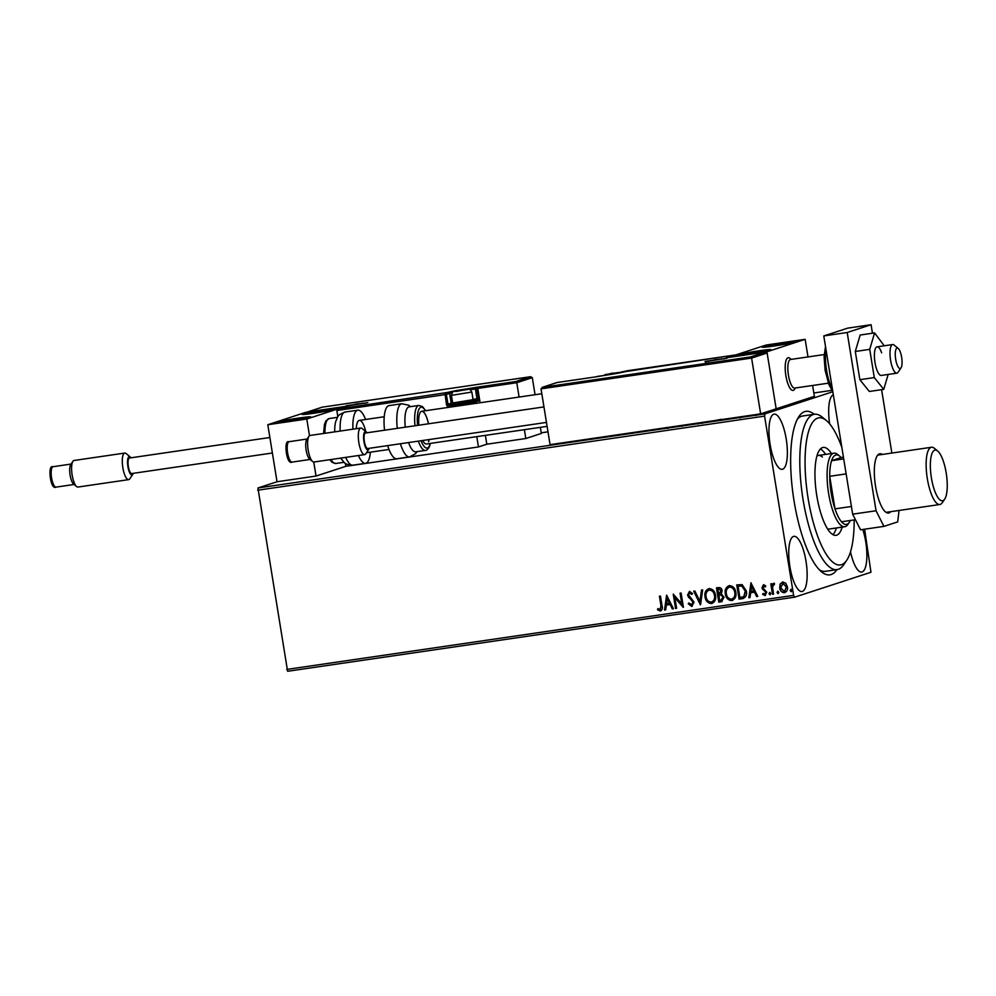 <?xml version="1.0" encoding="UTF-8"?>
<svg xmlns="http://www.w3.org/2000/svg" width="996" height="996" viewBox="0 0 996 996"><rect width="100%" height="100%" fill="white"/><g stroke="black" fill="none" stroke-linecap="round" stroke-linejoin="round"><path stroke-width="1.49" d="M836.926 569.637A82.631 24.788 -98.3 0 1 821.538 571.829A82.631 24.788 -98.3 0 1 794.036 500.876A82.631 24.788 -98.3 0 1 798.854 416.614A82.631 24.788 -98.3 0 1 814.218 414.299M819.459 569.886A78.497 23.555 81.7 0 0 825.36 571.331L837.063 569.612A78.497 23.555 -98.3 0 1 828.635 566.301A78.497 23.555 -98.3 0 1 800.821 482.151A78.497 23.555 -98.3 0 1 814.367 414.274A78.497 23.555 -98.3 0 1 822.273 417.15L826.344 420.524A74.364 22.31 81.7 0 0 805.241 470.585A74.364 22.31 81.7 0 0 832.382 561.819A74.364 22.31 81.7 0 0 846.762 560.213A74.364 22.31 81.7 0 0 854.17 519.924M770.107 444.353A27.888 8.366 81.7 0 0 782.196 469.328A27.888 8.366 81.7 0 0 786.23 439.099A27.888 8.366 81.7 0 0 774.129 414.137A27.888 8.366 81.7 0 0 770.107 444.353M850.497 551.834A27.888 8.366 81.7 0 0 861.689 572.04A27.888 8.366 81.7 0 0 865.723 541.812A27.888 8.366 81.7 0 0 862.773 529.474M789.89 566.55A27.888 8.366 81.7 0 0 801.992 591.512A27.888 8.366 81.7 0 0 806.013 561.296A27.888 8.366 81.7 0 0 793.924 536.334A27.888 8.366 81.7 0 0 789.89 566.55M864.615 529.2L870.965 572.264L794.547 597.202L287.607 671.279L257.927 487.978L277.037 481.753L316.031 476.051L345.873 466.315L478.466 446.943L486.82 444.216L525.813 438.514L541.338 433.447L540.355 427.346M760.583 413.751L757.246 414.336M749.478 415.506L747.971 415.73M739.754 416.926L738.708 417.087M721.502 419.304L714.543 420.611M698.507 422.951L694.249 423.574M697.922 423.163L698.993 423.101M678.55 425.877L673.383 426.624M674.516 426.462L677.405 426.039M652.081 429.737L651.035 429.899M655.044 429.313L657.858 428.903M658.904 428.741L653.613 429.513M638.262 431.766L637.203 431.915M257.927 487.978L764.853 413.913L832.83 391.727M831.847 390.357L813.832 392.984M547.999 431.828L541.239 432.824M646.466 430.994L637.614 432.289L642.507 431.144M666.934 427.496L665.677 427.707M667.868 427.77L668.739 427.558M692.108 423.898L681.7 425.417M712.401 420.922L702.006 422.441M730.803 418.669L721.963 419.963L726.843 418.818M780.117 584.079L782.669 581.938L785.769 583.245L787.4 586.793C787.898 589.744 786.902 591.724 784.412 592.72C781.723 592.483 780.154 590.877 779.694 587.914L780.117 584.079L782.906 581.863M784.973 592.595L784.661 592.645C781.96 592.408 780.391 590.802 779.93 587.839L779.694 587.914M772.485 594.276L770.804 583.855L771.85 583.706L772.099 585.237L773.643 583.258L774.502 583.494L772.56 587.018L773.531 594.126L772.485 594.276L771.041 583.818M764.729 594.288L765.737 592.421L761.94 587.765L763.496 584.739L765.762 585.922L765.289 586.905L763.621 586.046L763.384 588.462L766.783 592.209L765.053 595.546L762.662 594.45L763.11 593.404L765.028 594.189M765.376 595.471L762.662 594.45M743.539 598.384L739.069 599.156L736.754 584.901L742.157 584.64L746.34 590.989C747.162 595.073 745.792 597.65 742.232 598.696L743.427 598.422M718.763 602.119L716.46 587.864L718.39 587.59C720.482 587.391 721.727 588.412 722.1 590.665L721.316 593.877L724.067 597.214L721.502 601.721L718.763 602.119L716.709 587.827M722.025 601.609L719.012 602.045M700.4 604.809L693.714 591.188L694.859 591.026L699.927 601.36L701.495 590.055L702.641 589.893L700.574 604.746M676.595 608.282L675.549 608.444L673.246 594.189L681.787 603.825L680.069 593.193L681.115 593.031L683.418 607.286L674.877 597.675L676.595 608.282M660.087 609.577L660.958 605.692L659.414 596.206L660.473 596.056L662.029 605.68C662.863 608.207 662.303 609.988 660.336 611.034L657.497 609.764L657.846 608.593L660.385 609.49M660.759 610.934L657.497 609.764M286.686 669.437L793.613 595.359L764.592 416.141L257.665 490.219M666.585 595.16L673.445 608.743L672.312 608.917L670.159 604.547L666.336 605.107L665.664 609.888L664.531 610.05L666.585 595.16M691.485 604.983L693.004 602.294L687.539 595.122L689.444 591.437L692.469 593.467L691.797 594.463L689.668 592.906L688.585 594.911L694.05 602.157L691.797 606.44L688.224 603.775L688.958 602.929L691.871 604.883M692.033 594.388L689.556 592.931M692.195 606.352L688.224 603.775M705.031 596.903C704.297 592.844 705.616 590.068 708.99 588.586C712.738 588.935 714.916 591.176 715.514 595.297C716.236 599.355 714.904 602.119 711.493 603.564C707.795 603.19 705.629 600.962 705.031 596.903L705.268 596.828C704.533 592.769 705.853 589.993 709.227 588.512M712.177 603.402L711.729 603.489C708.032 603.103 705.878 600.887 705.268 596.828M725.325 593.94C724.59 589.881 725.91 587.105 729.284 585.623C733.031 585.972 735.21 588.213 735.807 592.334C736.542 596.392 735.197 599.144 731.786 600.6C728.088 600.215 725.935 597.998 725.325 593.94L725.561 593.853C724.827 589.806 726.146 587.03 729.52 585.548M732.483 600.439L732.035 600.513C728.325 600.14 726.171 597.924 725.561 593.853M750.934 582.834L757.794 596.417L756.649 596.592L754.507 592.222L750.673 592.782L750.013 597.563L748.868 597.725L750.934 582.834M768.999 593.753L769.684 592.446L770.755 593.504L770.07 594.811L768.999 593.753L769.92 592.359M770.194 594.786L769.236 593.678M777.042 592.583L777.727 591.263L778.797 592.321L778.113 593.641L777.042 592.583L777.963 591.188M790.177 590.665L790.849 589.346L791.92 590.404L791.235 591.724L790.177 590.665L791.098 589.271M791.372 591.686L790.413 590.578M833.328 394.79A27.888 8.366 81.7 0 0 829.656 423.86M764.853 413.913L764.592 416.141M793.613 595.359L794.547 597.202M814.367 414.274L802.664 415.992A78.497 23.555 81.7 0 0 797.423 419.055M660.336 609.502L661.195 605.605L659.663 596.168M657.734 609.689L658.032 608.718M673.433 608.705L672.312 608.917M672.549 608.842L670.159 604.547M670.408 604.472L666.336 605.107M665.677 609.838L664.531 610.05M664.768 609.975L666.81 595.222M669.474 603.153L667.469 598.509L666.548 603.576L669.474 603.153L667.233 598.584M676.595 608.245L675.549 608.444M675.786 608.357L673.495 594.189M680.305 593.155L681.787 603.825M674.877 597.675L683.181 607.323M688.46 603.701L689.033 603.041M691.722 604.908L693.004 602.294M693.241 602.219L692.432 600.949M692.668 600.862L688.435 597.214M688.672 597.139L687.539 595.122M687.788 595.048L689.68 591.363M700.586 604.647L693.975 591.151M701.732 590.018L699.927 601.36M711.866 601.945L711.219 602.107C713.983 600.949 715.066 598.733 714.468 595.446C713.983 592.184 712.252 590.379 709.264 590.043L708.928 590.118M711.455 602.032C714.219 600.874 715.302 598.646 714.705 595.371C714.219 592.097 712.489 590.304 709.513 589.968L709.052 590.068M709.513 589.968L709.264 590.043C706.55 591.25 705.479 593.479 706.077 596.741C706.55 599.99 708.268 601.783 711.219 602.107M721.017 600.252L723.245 597.289L721.191 594.973L718.963 595.135L719.585 600.513L721.714 600.115M719.261 593.591L721.303 590.765L719.075 588.935L717.979 589.097L718.49 593.753L719.909 593.454M719.075 588.935L717.743 589.184M721.303 590.765L718.838 589.022M719.025 593.666L721.054 590.84M721.191 594.973L718.726 595.21M723.245 597.289L720.955 595.06M720.78 600.339L723.009 597.363M732.172 598.982L731.525 599.144C734.276 597.986 735.359 595.757 734.762 592.483C734.276 589.221 732.546 587.416 729.57 587.08L729.221 587.142M731.761 599.057C734.525 597.899 735.596 595.683 734.998 592.408C734.525 589.134 732.795 587.341 729.807 586.993L729.346 587.105M729.807 586.993L729.57 587.08C726.843 588.287 725.773 590.516 726.37 593.778C726.843 597.027 728.562 598.82 731.525 599.144M742.481 598.621L739.069 599.156M739.306 599.082L737.003 584.864M743.103 596.915L744 596.529L745.531 591.051L742.057 585.997L738.048 586.208L739.879 597.538L743.763 596.604L745.294 591.138L741.821 586.071L738.048 586.208M744 596.529L743.215 596.878M757.769 596.38L756.649 596.592M756.885 596.517L754.507 592.222M754.744 592.147L750.673 592.782M750.013 597.513L748.868 597.725M749.104 597.65L751.146 582.897M753.823 590.827L751.806 586.183L750.884 591.263L753.823 590.827L751.569 586.258M765.526 586.831L763.77 586.009M762.899 594.375L763.247 593.554M764.965 594.214L765.737 592.421M765.974 592.346L765.326 591.462M765.563 591.387L764.032 590.553M764.281 590.479L762.538 589.321M762.774 589.246L761.94 587.765M762.177 587.69L763.733 584.664M773.88 583.17L772.099 585.237M774.415 584.602L773.68 584.565M773.531 594.077L772.722 594.201M778.349 593.566L777.291 592.508M779.93 587.839L780.354 583.992M784.699 591.313L786.342 586.955L782.644 583.258M784.45 591.363L786.591 586.881L782.769 583.22M783.117 583.133L780.752 587.777L784.213 591.437M642.395 431.343L645.321 430.845M643.653 430.969L642.383 431.268M684.825 425.404L690.801 424.134M682.758 425.255L682.148 426.363M682.385 425.367L684.812 425.329M695.42 423.487L697.947 423.25L695.42 423.487M697.959 423.362L697.051 423.25M705.131 422.441L711.107 421.171M703.064 422.292L702.441 423.4M702.678 422.404L705.118 422.366M715.601 420.461L720.556 419.515M726.731 419.017L729.657 418.519M727.989 418.644L726.719 418.943M757.807 414.734L760.209 413.875M757.919 414.274L755.939 414.809L756.076 415.618M756.201 414.685L757.794 414.66M795.119 388.029A16.521 4.955 -98.3 0 1 793.04 390.42A16.521 4.955 -98.3 0 1 785.881 375.629A16.521 4.955 -98.3 0 1 788.259 357.713A16.521 4.955 -98.3 0 1 790.936 359.419M749.814 353.854A16.521 0.809 170.8 0 1 738.285 354.95A16.521 0.809 170.8 0 1 759.375 350.741A16.521 0.809 170.8 0 1 770.904 349.658A16.521 0.809 170.8 0 1 749.814 353.854M783.254 342.948A16.521 0.809 -9.2 0 0 762.164 347.156A16.521 0.809 -9.2 0 0 773.705 346.073A16.521 0.809 -9.2 0 0 794.796 341.865A16.521 0.809 -9.2 0 0 783.254 342.948M805.142 339.325L766.932 351.787L727.939 357.489L766.148 345.027L805.142 339.325L807.993 356.929M766.932 351.787L776.17 408.808L814.379 396.346L812.612 385.477M323.115 410.19A16.521 0.809 170.8 0 1 334.656 409.107A16.521 0.809 170.8 0 1 313.566 413.303A16.521 0.809 170.8 0 1 302.025 414.386A16.521 0.809 170.8 0 1 323.115 410.19M289.687 421.096A16.521 0.809 -9.2 0 0 310.764 416.901A16.521 0.809 -9.2 0 0 299.236 417.984A16.521 0.809 -9.2 0 0 278.145 422.18A16.521 0.809 -9.2 0 0 289.687 421.096M306.793 419.03L267.8 424.719L306.009 412.257L345.002 406.567L306.793 419.03L309.495 435.713M313.752 462.032L316.031 476.051M267.8 424.719L277.037 481.753M899.786 368.483A10.334 3.1 81.7 0 0 901.044 367.848A10.334 3.1 81.7 0 0 901.729 357.838A10.334 3.1 81.7 0 0 898.218 348.438A10.334 3.1 81.7 0 0 897.545 348.09A10.334 3.1 81.7 0 0 895.441 357.514A10.334 3.1 81.7 0 0 899.786 368.483M901.044 367.848L898.106 372.243A14.454 4.333 -98.3 0 1 896.861 373.164A14.454 4.333 -98.3 0 1 896.338 373.139A14.454 4.333 -98.3 0 1 890.362 358.635A14.454 4.333 -98.3 0 1 892.677 344.554A14.454 4.333 -98.3 0 1 893.2 344.579A14.454 4.333 -98.3 0 1 894.134 345.077L898.218 348.438M824.165 354.564L790.513 359.481A14.454 4.333 81.7 0 0 788.197 373.562A14.454 4.333 81.7 0 0 794.173 388.067A14.454 4.333 81.7 0 0 794.696 388.091L828.348 383.174M795.381 387.992L794.459 389.361A16.521 4.955 -98.3 0 1 793.04 390.42A16.521 4.955 -98.3 0 1 792.443 390.395A16.521 4.955 -98.3 0 1 785.607 373.811A16.521 4.955 -98.3 0 1 788.259 357.713A16.521 4.955 -98.3 0 1 788.869 357.751A16.521 4.955 -98.3 0 1 789.928 358.323L791.21 359.382M480.109 402.745L477.781 388.415L516.775 382.713L515.766 381.543L530.569 376.712L532.3 377.646L516.775 382.713L519.103 397.055M524.382 429.674L525.813 438.514M485.388 435.377L486.82 444.216M532.3 377.646L535.064 394.715M322.343 407.14L530.656 376.7L322.343 407.14L307.54 411.971L346.533 406.268L338.167 409.007L336.847 410.514L337.856 416.751M345.4 463.364L345.873 466.315M346.533 406.268L337.93 409.07L448.237 392.337A13.633 0.672 170.8 0 1 465.045 389.175L476.773 387.245L477.781 388.415L476.947 388.689L478.528 398.462A2.478 0.747 81.7 0 1 478.205 401.139L471.407 403.355L471.506 404.003M476.798 436.634L478.466 446.943M336.847 410.514L446.382 394.441L447.963 404.214L451.188 403.168L449.607 393.383L446.382 394.441A1.245 1.183 -108.1 0 0 445.013 393.383L446.445 404.5A2.478 2.365 -108.1 0 0 449.171 406.605L471.407 403.355L470.398 402.185L476.835 400.081L472.266 400.753M556.926 382.589L542.359 387.332L541.027 388.851L550.066 444.652L760.645 413.875L776.17 408.808L767.132 353.007L751.607 358.074L760.645 413.875M541.027 388.851L751.607 358.074L750.598 356.904L542.123 387.394L557.038 382.526M557.125 382.514L596.168 376.812L557.175 382.501M750.598 356.904L765.476 352.061L726.57 357.751M726.482 357.763L765.401 352.074L767.132 353.007M726.408 357.776L735.434 355.037M605.979 374.446L617.881 372.653L605.979 374.446M617.794 372.566L606.801 374.608M455.259 391.316L467.161 389.523L455.259 391.316M473.05 399.67L471.506 401.45L454.288 404.127L452.682 402.969L473.05 399.67L471.83 392.063L451.437 395.362C452.321 392.212 453.168 390.93 453.989 391.54L465.829 389.436C469.751 389.934 468.618 387.245 471.83 392.063M467.074 389.424L456.093 391.465M351.078 405.073L362.98 403.28L351.078 405.073M362.88 403.181L351.899 405.235M710.16 360.689L722.075 358.896L710.16 360.689M721.976 358.797L710.995 360.851M785.01 343.857L788.384 343.035L786.305 342.923L776.743 344.28L768.613 346.235L785.01 343.857M788.048 343.147L776.743 344.28L768.912 345.886L770.643 346.11M786.417 343.558L786.305 342.923M776.905 345.276L776.743 344.28M324.87 411.087L328.244 410.277L326.165 410.153L316.604 411.522L308.474 413.477L324.87 411.087M327.908 410.377L316.604 411.522L308.772 413.116L310.503 413.34M326.277 410.788L326.165 410.153M316.765 412.506L316.604 411.522M284.669 421.258L304.365 418.059L284.669 421.258M304.353 418.059L291.629 419.503L284.557 421.009L286.026 421.308M301.639 418.743L301.527 418.021M291.778 420.461L291.629 419.503M744.796 354.028L764.492 350.829L751.768 352.26L744.796 354.028M764.492 350.829L751.768 352.26L744.697 353.779L746.153 354.066M761.778 351.501L761.666 350.791M751.918 353.231L751.768 352.26M334.718 431.853A22.721 6.823 -98.3 0 1 335.789 421.283C338.403 416.154 336.312 415.593 345.089 412.045A26.855 8.055 81.7 0 0 340.159 431.056M352.908 429.201A26.855 8.055 -98.3 0 1 357.825 410.178A26.855 8.055 -98.3 0 1 365.607 419.478M370.388 452.184A26.855 8.055 -98.3 0 1 365.594 463.314A26.855 8.055 -98.3 0 1 358.435 455.521M356.282 428.703A16.521 4.955 -98.3 0 1 359.319 420.399A16.521 4.955 -98.3 0 1 365.756 431.517M345.699 457.388A26.855 8.055 81.7 0 0 352.845 465.182C343.433 464.285 345.276 463.152 341.292 458.994A22.721 6.823 -98.3 0 1 340.757 458.11M415.008 425.753A22.721 6.823 -98.3 0 1 416.091 408.522A22.721 6.823 -98.3 0 1 418.868 405.434L409.119 406.854A22.721 6.823 81.7 0 0 406.343 409.941A22.721 6.823 81.7 0 0 405.26 427.184M428.454 423.798A16.521 4.955 81.7 0 0 421.706 411.286A16.521 4.955 81.7 0 0 419.69 413.527A16.521 4.955 81.7 0 0 418.83 425.205M422.715 440.493A16.521 4.955 81.7 0 0 426.487 443.979L547.103 426.363M397.28 428.355A26.855 8.055 -98.3 0 1 398.487 407.401A26.855 8.055 -98.3 0 1 401.762 403.754L389.025 405.621A26.855 8.055 81.7 0 0 385.738 409.269A26.855 8.055 81.7 0 0 384.531 430.21M387.668 445.623A26.855 8.055 81.7 0 0 396.794 458.758L409.53 456.903A26.855 8.055 -98.3 0 1 400.404 443.755M408.584 442.56A22.721 6.823 81.7 0 0 415.693 451.823L425.441 450.404A22.721 6.823 -98.3 0 1 418.332 441.141M428.517 441.738A16.521 4.955 81.7 0 0 429.114 439.56M366.976 432.774A9.3 2.789 81.7 0 0 366.229 431.903A9.3 2.789 81.7 0 0 365.146 431.592A9.3 2.789 81.7 0 0 363.951 441.639A9.3 2.789 81.7 0 0 368.122 449.918A9.3 2.789 81.7 0 0 368.781 449.358A9.3 2.789 81.7 0 0 369.255 448.312M368.781 449.358L365.831 453.753A13.421 4.034 -98.3 0 1 364.885 454.562A13.421 4.034 -98.3 0 1 364.673 454.612A13.421 4.034 -98.3 0 1 358.797 442.249A13.421 4.034 -98.3 0 1 360.589 428.093A13.421 4.034 -98.3 0 1 360.801 428.043A13.421 4.034 -98.3 0 1 362.146 428.529L366.229 431.903M310.304 435.439A13.421 4.034 81.7 0 0 310.105 435.451A13.421 4.034 81.7 0 0 309.893 435.501A13.421 4.034 81.7 0 0 308.947 436.31A13.421 4.034 81.7 0 0 308.063 449.321A13.421 4.034 81.7 0 0 312.632 461.534A13.421 4.034 81.7 0 0 313.989 462.02A13.421 4.034 81.7 0 0 314.188 461.97M367.885 448.499A7.844 2.353 -98.3 0 1 367.773 448.524A7.844 2.353 -98.3 0 1 364.337 441.303A7.844 2.353 -98.3 0 1 365.383 433.023A7.844 2.353 -98.3 0 1 365.495 432.999A7.844 2.353 -98.3 0 1 365.619 432.986M312.632 461.534L309.569 459.007A10.334 3.1 -98.3 0 1 306.058 449.607A10.334 3.1 -98.3 0 1 306.731 439.61L308.947 436.31M130.962 457.799A9.3 2.789 81.7 0 0 130.202 456.927A9.3 2.789 81.7 0 0 129.131 456.616A9.3 2.789 81.7 0 0 127.924 466.663A9.3 2.789 81.7 0 0 132.095 474.955A9.3 2.789 81.7 0 0 132.754 474.395A9.3 2.789 81.7 0 0 133.227 473.337M132.754 474.395L129.816 478.79A13.421 4.034 -98.3 0 1 128.858 479.599A13.421 4.034 -98.3 0 1 128.658 479.636A13.421 4.034 -98.3 0 1 122.782 467.286A13.421 4.034 -98.3 0 1 124.575 453.118A13.421 4.034 -98.3 0 1 124.774 453.068A13.421 4.034 -98.3 0 1 126.131 453.566L130.202 456.927M74.289 460.463A13.421 4.034 81.7 0 0 74.078 460.476A13.421 4.034 81.7 0 0 73.878 460.526A13.421 4.034 81.7 0 0 72.92 461.335A13.421 4.034 81.7 0 0 72.036 474.345A13.421 4.034 81.7 0 0 76.617 486.558A13.421 4.034 81.7 0 0 77.962 487.044A13.421 4.034 81.7 0 0 78.161 487.007M131.87 473.523A7.844 2.353 -98.3 0 1 131.746 473.548A7.844 2.353 -98.3 0 1 128.31 466.327A7.844 2.353 -98.3 0 1 129.356 458.048A7.844 2.353 -98.3 0 1 129.48 458.023A7.844 2.353 -98.3 0 1 129.605 458.011M76.617 486.558L73.555 484.031A10.334 3.1 -98.3 0 1 70.031 474.644A10.334 3.1 -98.3 0 1 70.716 464.634L72.92 461.335M881.634 352.821A14.454 4.333 81.7 0 0 877.078 346.832A14.454 4.333 81.7 0 0 874.401 354.85A14.454 4.333 81.7 0 0 876.704 369.441A14.454 4.333 81.7 0 0 881.261 375.442L896.861 373.164M884.224 345.786L874.6 332.913L860.171 335.03L855.29 351.476L859.859 379.688L869.309 391.465L883.738 389.349L888.171 374.434M874.6 332.913L869.72 349.359L855.29 351.476M869.72 349.359L874.289 377.584L859.859 379.688M874.289 377.584L883.738 389.349M882.332 454.45A29.955 8.989 81.7 0 0 879.879 453.765A29.955 8.989 81.7 0 0 875.546 486.222A29.955 8.989 81.7 0 0 888.532 513.04A29.955 8.989 81.7 0 0 890.698 511.683M872.459 333.224L871.077 324.721L847.198 332.515L876.057 510.761L883.925 526.374L897.682 521.892L899.052 510.462M891.856 453.055L881.597 389.673M883.925 526.374L860.532 529.797L852.663 514.173L876.057 510.761M871.077 324.721L847.683 328.145L823.792 335.938L852.663 514.173M847.198 332.515L823.792 335.938M841.857 447.428A74.364 22.31 81.7 0 0 826.842 420.935A74.364 22.31 81.7 0 0 826.344 420.524M827.564 528.901A37.176 11.155 81.7 0 0 829.133 529.025L844.733 526.747A37.176 11.155 -98.3 0 1 828.61 493.456A37.176 11.155 -98.3 0 1 833.988 453.168A37.176 11.155 -98.3 0 1 837.723 454.525L839.765 456.205A35.121 10.533 81.7 0 0 831.585 460.675A35.121 10.533 81.7 0 0 829.718 476.3A35.121 10.533 81.7 0 0 831.162 492.983A35.121 10.533 81.7 0 0 834.997 508.881A35.121 10.533 81.7 0 0 841.483 521.78A35.121 10.533 81.7 0 0 849.414 522.178A35.121 10.533 81.7 0 0 850.335 520.485M832.942 534.653A44.409 13.322 81.7 0 0 836.354 527.967M825.597 454.388A44.409 13.322 81.7 0 0 822.111 450.167A44.409 13.322 81.7 0 0 820.43 448.959M842.193 527.121A44.409 13.322 -98.3 0 1 836.03 535.325A44.409 13.322 -98.3 0 1 831.262 533.445A44.409 13.322 -98.3 0 1 815.525 485.836A44.409 13.322 -98.3 0 1 823.194 447.441A44.409 13.322 -98.3 0 1 827.962 449.308A44.409 13.322 -98.3 0 1 831.448 453.529M846.762 560.213L843.811 564.608A78.497 23.555 -98.3 0 1 837.063 569.612M822.372 457.015A37.176 11.155 81.7 0 0 818.388 455.446A37.176 11.155 81.7 0 0 816.919 456.019M843.712 458.907L831.585 460.675L841.134 457.562A35.121 10.533 81.7 0 0 839.765 456.205M846.139 473.897L829.718 476.3L834.997 508.881L851.418 506.478M849.414 522.178L847.932 524.369A37.176 11.155 -98.3 0 1 844.733 526.747M841.134 457.562L843.438 457.226M841.483 521.78L855.464 519.738M946.2 473.013A25.61 7.682 81.7 0 0 937.672 451.014A25.61 7.682 81.7 0 0 931.397 477.843A25.61 7.682 81.7 0 0 944.706 499.133A25.61 7.682 81.7 0 0 946.2 473.013M944.706 499.133L942.341 502.644A28.921 8.678 -98.3 0 1 939.863 504.499A28.921 8.678 -98.3 0 1 927.313 478.603A28.921 8.678 -98.3 0 1 931.497 447.266A28.921 8.678 -98.3 0 1 934.41 448.325L937.672 451.014M346.01 405.808L367.848 402.621L346.01 405.808M476.773 387.245L515.766 381.543M452.134 392.748L449.607 393.383A1.245 1.183 -108.1 0 0 448.237 392.337M453.915 403.853L452.558 404.214A1.245 1.183 71.9 0 1 451.188 403.168L452.645 402.77M473.013 399.334L476.997 398.749L475.416 388.975L470.237 389.722M452.558 404.214L449.333 405.26L470.398 402.185M476.947 388.689A1.245 1.183 -108.1 0 0 475.578 387.631L475.416 388.975L476.947 388.689M478.528 398.462L476.997 398.749L476.835 400.081A1.245 1.183 -108.1 0 1 478.205 401.139M449.171 406.605L449.333 405.26A1.245 1.183 71.9 0 1 447.963 404.214L446.445 404.5M726.931 358.236L705.093 361.424L726.931 358.236M734.762 355.049L624.691 371.72A13.633 0.672 170.8 0 1 607.884 374.882L596.168 376.812M596.99 376.538A1.245 1.183 71.9 0 1 597.363 376.413L597.363 376.413A1.245 1.245 0 0 0 597.177 376.463L596.081 376.824M597.401 376.413L607.884 374.882M605.195 374.558L618.454 372.629L605.195 374.558M454.475 391.428L467.734 389.486L454.475 391.428M350.293 405.185L363.552 403.255L350.293 405.185M709.389 360.801L722.635 358.859L709.389 360.801M786.84 343.67A13.222 0.647 -9.2 0 0 788.496 342.475A13.222 0.647 -9.2 0 0 770.12 345.351A13.222 0.647 -9.2 0 0 768.451 346.558A13.222 0.647 -9.2 0 0 786.84 343.67M326.7 410.9A13.222 0.647 -9.2 0 0 328.369 409.705A13.222 0.647 -9.2 0 0 309.98 412.593A13.222 0.647 -9.2 0 0 308.312 413.788A13.222 0.647 -9.2 0 0 326.7 410.9M281.918 421.744A13.222 0.647 -9.2 0 0 298.078 419.59A13.222 0.647 -9.2 0 0 306.992 417.336A13.222 0.647 -9.2 0 0 290.832 419.49A13.222 0.647 -9.2 0 0 281.918 421.744M742.057 354.514A13.222 0.647 -9.2 0 0 758.217 352.347A13.222 0.647 -9.2 0 0 767.132 350.094A13.222 0.647 -9.2 0 0 750.972 352.26A13.222 0.647 -9.2 0 0 742.057 354.514M323.575 433.484L324.472 424.358L325.991 420.748L329.178 418.544A22.721 6.823 81.7 0 0 324.97 433.272M331.008 459.53A22.721 6.823 81.7 0 0 335.752 463.501L344.056 462.293M421.034 440.742A20.655 6.2 81.7 0 0 429.612 445.262A20.655 6.2 81.7 0 0 430.172 443.444M425.392 410.738A20.655 6.2 81.7 0 0 418.594 409.991A20.655 6.2 81.7 0 0 417.585 425.379M289.263 441.639A10.334 3.1 81.7 0 0 289.101 441.651A10.334 3.1 81.7 0 0 288.952 441.689A10.334 3.1 81.7 0 0 287.57 452.582A10.334 3.1 81.7 0 0 292.089 462.094A10.334 3.1 81.7 0 0 292.251 462.057M53.236 466.663A10.334 3.1 81.7 0 0 53.087 466.676A10.334 3.1 81.7 0 0 52.925 466.713A10.334 3.1 81.7 0 0 51.543 477.607A10.334 3.1 81.7 0 0 56.062 487.119A10.334 3.1 81.7 0 0 56.224 487.081M825.983 349.447A26.855 8.055 81.7 0 0 826.568 370.226A26.855 8.055 81.7 0 0 832.432 389.262M667.818 427.645L667.955 428.454M666.722 427.483L666.847 428.292M691.187 423.947L691.311 424.769M698.096 423.188L698.221 423.997M711.48 420.984L711.605 421.806M721.963 419.453L722.088 420.275M739.605 416.988L739.729 417.81M740.19 417.112L740.314 417.934M366.516 452.744L389.013 449.457M359.319 420.399L384.232 416.751M421.706 411.286L541.824 393.731M892.677 344.554L877.078 346.832M367.798 402.633L346.035 406.131L346.932 407.09M307.291 412.033L322.218 407.165M726.881 358.249L705.118 361.747L706.015 362.706M607.909 374.87L627.729 370.711A1.245 1.245 0 0 1 627.941 370.661L734.849 355.037M620.608 372.691L611.706 373.263L603.14 375.567M452.67 402.944L451.437 395.362M365.47 403.218L356.805 403.878L348.5 405.97M724.553 358.834L715.9 359.494L707.596 361.573M793.127 342.5L778.424 343.857L763.944 347.231M333 409.742L318.284 411.099L303.805 414.473M309.109 417.536L294.33 418.893L279.913 422.267M769.248 350.293L754.47 351.663L740.053 355.024M329.178 418.544L337.482 417.324M345.089 412.045L357.825 410.178M352.845 465.182L365.594 463.314M335.752 463.501L332.054 462.306L329.85 459.704M401.762 403.754L408.609 405.185L410.564 406.642M418.868 405.434L422.553 406.642L425.628 410.713M430.409 443.407L429.587 446.295C427.981 449.308 426.587 450.678 425.441 450.404M409.53 456.903L415.506 453.753L417.137 451.611M307.129 439.012L288.641 441.763C283.636 439.448 286.3 465.481 292.089 462.094L310.117 459.455M310.105 435.451L360.801 428.043M365.495 432.999L543.953 406.916M367.773 448.524L546.468 422.416M313.989 462.02L364.673 454.612M71.114 464.049L52.614 466.788C47.609 464.472 50.273 490.505 56.062 487.119L74.102 484.479M74.078 460.476L124.774 453.068M129.48 458.023L269.866 437.505M131.746 473.548L272.381 453.006M77.962 487.044L128.658 479.636M832.818 391.627L828.933 384.705L825.124 370.35L824.09 356.668L825.51 346.533M833.988 453.168L818.388 455.446M877.713 455.122L931.497 447.266M886.067 512.355L939.863 504.499"/></g></svg>
